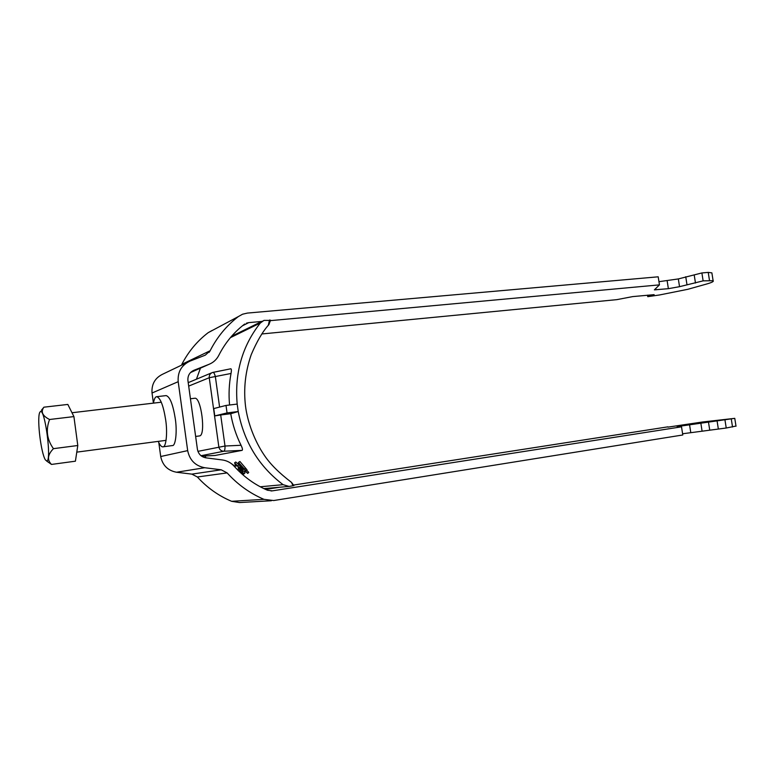 <?xml version="1.0" encoding="UTF-8"?>
<svg xmlns="http://www.w3.org/2000/svg" width="775" height="775" viewBox="0 0 775 775"><rect width="100%" height="100%" fill="white"/><g stroke="black" fill="none" stroke-linecap="round" stroke-linejoin="round"><path stroke-width="1.16" d="M270.504 320.424L263.975 320.385L260.323 323.01C242.217 346.028 234.505 373.046 237.179 404.075L238.225 411.535L230.727 413.714C232.645 424.748 236.084 435.269 241.044 445.276C242.43 448.105 242.798 449.8 242.129 450.362L215.072 455.468L201.548 456.136L215.14 455.458M240.444 465.407L243.67 469.466L242.488 469.631L240.444 465.407M243.243 468.962L242.488 469.631M244.852 470.871L247.729 473.409L245.404 470.803L245.956 470.725L238.429 462.413L241.819 469.728L243.001 471.123L244.852 470.871M246.644 470.086L248.727 472.411L247.729 473.409M238.429 462.413L239.93 461.503L246.983 469.766L245.956 470.725M245.811 468.381L244.764 469.321M245.258 468.458L244.212 469.398M239.93 461.503L238.807 462.355M239.756 471.258L243.718 474.077L242.149 470.551L234.631 462.849L235.581 465.998L236.22 466.066L235.6 464.196L237.45 465.736L238.894 468.875L241.597 470.609L242.633 472.857L239.756 471.258L241.161 470.125L240.172 471.045M244.232 470.958L244.852 473.05M234.544 462.869L235.745 462.016L239.039 464.738L240.56 467.199M240.182 467.034L239.117 467.935M239.039 464.738L237.954 465.61M235.745 462.016L234.631 462.849M237.131 465.329L236.22 466.066M238.826 471.074L237.586 469.853M237.14 469.398L239.029 468.875L240.066 470.115L239.039 471.045M239.029 468.875L237.983 469.795M236.453 468.691L237.179 469.369M230.466 463.004L234.021 465.523L234.999 467.141M226.009 405.441L213.755 408.58L214.772 415.913L227.046 412.93L226.009 405.441L237.179 404.075M227.046 412.93L238.225 411.535C244.144 442.205 259.102 466.589 283.098 484.675L289.065 486.419L263.868 488.608M197.916 451.36L225.012 446.022L220.691 414.964L214.772 415.913M220.691 414.964L230.727 413.714M241.044 445.276L225.012 446.022C225.079 449.025 224.702 450.759 223.878 451.244L200.996 455.719M219.596 407.078L215.363 376.65C214.656 373.899 213.871 372.475 212.989 372.368L212.466 372.513C210.141 373.463 209.066 375.207 209.24 377.725L188.683 386.095M213.086 372.358L230.814 368.784C231.502 368.939 231.57 370.498 231.028 373.472C229.071 383.828 228.577 394.339 229.565 405.005M269.574 319.978L268.228 325.5M290.412 481.633L291.487 482.37L292.989 485.76L289.065 486.419M293.861 485.528L292.989 485.76M204.881 455.971L205.927 457.841L222.367 459.963C227.017 460.621 230.94 462.704 234.147 466.201C243.718 476.79 254.83 484.811 267.491 490.246L272.364 490.856L681.516 426.822L682.785 434.978L273.73 500.534L263.955 499.342C249.976 493.384 237.702 484.578 227.133 472.915L197.354 476.983C207.177 487.727 218.598 495.835 231.618 501.309L239.543 502.549L271.386 500.747M209.88 351.23L209.066 352.402M200.434 368.144L196.443 379.207M46.616 461.028L51.499 464.428L75.407 461.193L77.791 445.509L73.916 416.592L67.832 404.434L43.904 407.185L41.404 410.266M190.437 398.767L194.796 398.253C201.19 396.868 205.995 435.221 199.64 435.899L199.32 435.947M40.31 411.622C44.834 407.66 51.857 460.602 46.858 460.999L45.396 459.924C41.017 452.997 37.006 420.486 39.535 412.872L40.31 411.622M51.499 464.428C46.936 459.914 47.585 454.654 53.446 448.667C46.907 439.59 45.618 429.873 49.571 419.498C42.422 415.884 40.533 411.777 43.904 407.185M49.571 419.498L73.916 416.592M53.446 448.667L77.791 445.509M187.482 362.322L163.031 374.025C155.097 377.774 151.435 384.109 152.026 393.022L153.411 403.136M158.807 442.622L160.706 456.514C162.527 465.32 167.797 470.561 176.506 472.237L191.861 474.126L197.354 476.983M227.133 472.915L221.214 469.795L204.716 467.732C195.348 465.901 189.672 460.195 187.676 450.624L178.192 381.688C177.523 372 181.457 365.151 189.982 361.121L205.307 355.144L210.151 350.726C217.155 336.999 226.552 325.616 238.342 316.578L242.575 314.204L247.399 313.081L658.198 276.811L659.457 284.871L654.381 289.85L668.37 288.678L679.539 286.682L703.128 280.86L713.107 280.695C714.095 281.422 711.779 282.575 706.17 284.154L687.803 289.308L659.438 294.984L647.745 296.66L647.512 295.168M158.245 441.382C159.97 445.247 161.529 447.059 162.905 446.836L172.341 445.567C175.596 446.352 177.32 431.481 175.266 418.597C172.97 404.385 169.928 396.722 166.141 395.599L156.676 396.693C155.271 396.742 154.206 398.892 153.46 403.136M205.888 457.841C201.219 456.911 198.4 454.053 197.412 449.287L187.928 380.603C187.589 375.778 189.546 372.358 193.798 370.334L209.085 364.298C213.377 362.535 216.593 359.581 218.734 355.454C225.05 342.996 233.546 332.64 244.222 324.396L244.735 324.028M162.905 446.836C166.083 447.64 167.71 432.721 165.656 419.798C163.37 405.528 160.377 397.837 156.676 396.693M658.953 281.683L678.328 278.932L701.888 272.945L708.224 272.393L711.876 272.868L712.002 273.643M242.401 325.829L248.736 322.632L261.843 321.431M270.456 320.637L659.457 284.871M212.137 330.45L208.184 332.669C197.16 341.087 188.383 351.647 181.825 364.347L210.151 350.726M647.745 296.66L654.139 294.665L632.729 296.593L616.822 299.644L261.785 333.967M701.888 272.945L703.128 280.86M709.464 280.279L708.224 272.393M694.245 275.202L695.475 283.04M685.739 276.733L686.96 284.561M667.963 427.132L702.576 421.988L734.768 418.345L677.166 426.589L681.516 426.822M265.612 489.422L279.639 487.233M293.599 485.063L667.914 426.841M735.988 426.056L726.233 428.013L682.591 433.767M724.974 420.021L726.233 428.013M731.28 419.033L732.53 427.006M717.088 420.961L718.328 428.885M708.486 422.162L709.726 430.067M248.736 322.632L246.479 323.146M230.388 337.668L260.323 323.01M231.028 373.472L209.24 377.725L218.85 446.972C219.49 449.694 221.166 451.118 223.878 451.244L242.129 450.362M260.245 486.778L283.098 484.675M152.026 393.022L178.192 381.688M187.676 450.624L160.706 456.514M678.328 278.932L679.539 286.682M668.37 288.678L667.168 280.947M655.727 288.455L655.941 289.84M271.027 490.963L272.364 490.856M700.833 423.082L702.053 430.91M690.757 432.469L689.547 424.652M190.456 372.581L209.085 364.298M208.184 332.669L238.342 316.578M204.716 467.732L176.506 472.237M221.214 469.795L191.861 474.126M263.955 499.342L231.618 501.309M231.531 336.321L262.386 321.16M188.209 382.647L211.662 372.843M244.028 473.874L245.016 472.886M230.814 368.784L212.466 372.513M270.552 320.143L268.925 324.589C262.773 331.351 256.874 341.368 251.236 354.64C245.375 371.477 243.457 388.566 245.491 405.897C247.516 422.491 254.946 441.566 264.198 455.099C269.991 463.876 279.087 472.963 291.478 482.37L293.89 485.576M76.783 452.135L166.083 440.345M195.639 436.441L199.475 435.938M71.988 412.746L161.307 402.206M711.876 272.868L713.107 280.695M736.018 426.25L734.768 418.345"/></g></svg>
